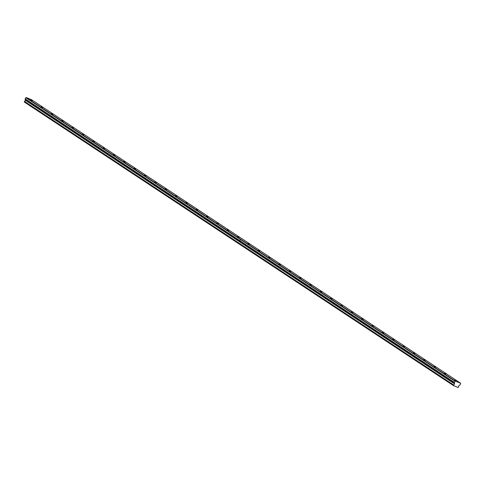 <?xml version="1.0" encoding="UTF-8"?>
<svg xmlns="http://www.w3.org/2000/svg" width="485" height="485" viewBox="0 0 485 485"><rect width="100%" height="100%" fill="white"/><g stroke="black" fill="none" stroke-linecap="round" stroke-linejoin="round"><path stroke-width="0.73" d="M454.706 380.185L456.191 380.852L454.706 380.185M30.707 100.025L32.192 100.692L30.707 100.025M41.049 106.858L42.534 107.525L41.049 106.858M51.386 113.69L52.877 114.357L51.386 113.69M61.728 120.522L63.22 121.189L61.728 120.522M72.071 127.355L73.556 128.022L72.071 127.355M82.414 134.187L83.899 134.854L82.414 134.187M92.756 141.02L94.242 141.693L92.756 141.02M103.093 147.858L104.584 148.525L103.093 147.858M113.435 154.691L114.927 155.358L113.435 154.691M123.778 161.523L125.269 162.19L123.778 161.523M134.121 168.356L135.606 169.023L134.121 168.356M144.463 175.188L145.949 175.855L144.463 175.188M154.8 182.02L156.291 182.687L154.8 182.02M165.142 188.853L166.634 189.52L165.142 188.853M175.485 195.685L176.976 196.358L175.485 195.685M185.828 202.518L187.313 203.191L185.828 202.518M196.17 209.356L197.656 210.023L196.17 209.356M206.507 216.189L207.998 216.856L206.507 216.189M216.85 223.021L218.341 223.688L216.85 223.021M227.192 229.854L228.684 230.52L227.192 229.854M237.535 236.686L239.02 237.353L237.535 236.686M247.877 243.518L249.363 244.185L247.877 243.518M258.214 250.351L259.705 251.024L258.214 250.351M268.557 257.183L270.048 257.856L268.557 257.183M278.899 264.022L280.391 264.689L278.899 264.022M289.242 270.854L290.727 271.521L289.242 270.854M299.584 277.687L301.07 278.354L299.584 277.687M309.927 284.519L311.412 285.186L309.927 284.519M320.264 291.352L321.755 292.018L320.264 291.352M330.606 298.184L332.098 298.851L330.606 298.184M340.949 305.017L342.434 305.683L340.949 305.017M351.292 311.849L352.777 312.522L351.292 311.849M361.634 318.687L363.12 319.354L361.634 318.687M371.971 325.52L373.462 326.187L371.971 325.52M382.313 332.352L383.805 333.019L382.313 332.352M392.656 339.185L394.141 339.852L392.656 339.185M402.999 346.017L404.484 346.684L402.999 346.017M413.341 352.85L414.827 353.516L413.341 352.85M423.678 359.682L425.169 360.349L423.678 359.682M434.02 366.514L435.512 367.187L434.02 366.514M444.363 373.347L445.848 374.02L444.363 373.347M453.614 385.017L453.469 385.605L24.298 102.032L24.444 101.444L453.675 384.969L24.505 101.395A0.825 0.661 123.5 0 0 25.135 100.098L454.306 383.677L25.135 100.098M453.675 384.969A0.825 0.661 123.5 0 0 454.306 383.677M31.501 99.674L460.671 383.247L455.263 381.077L26.093 97.497L31.501 99.674M455.263 381.077L454.372 382.429L454.306 383.605M460.671 383.247L460.162 384.763L459.192 385.642A0.825 0.661 123.5 0 0 458.561 386.933L458.179 387.503L453.469 385.605M25.135 100.031L25.202 98.855L26.093 97.497M454.954 381.228L25.784 97.655M454.372 382.429L239.808 240.657L240.396 239.457M240.348 239.426L239.76 240.627L25.202 98.855M24.25 101.844L453.42 385.423M454.548 383.108L25.378 99.534"/></g></svg>
